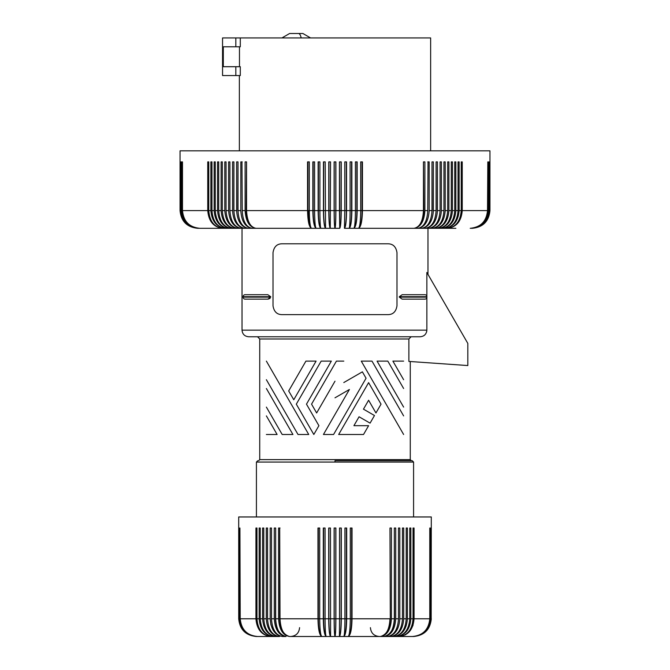 <?xml version="1.0" encoding="UTF-8"?>
<svg xmlns="http://www.w3.org/2000/svg" width="670" height="670" viewBox="0 0 670 670"><rect width="100%" height="100%" fill="white"/><g stroke="black" fill="none" stroke-linecap="round" stroke-linejoin="round"><path stroke-width="1" d="M395.71 618.787L395.71 528.027L394.328 528.027L394.328 618.787L391.414 618.787C390.769 629.549 387.109 635.453 380.451 636.5C386.607 634.775 389.881 628.87 390.3 618.787L389.974 528.027L391.414 528.027L391.414 618.787C390.769 629.549 387.109 635.453 380.451 636.5L383.985 636.5C390.56 634.775 394.077 628.87 394.513 618.787L394.328 618.787C393.709 629.549 390.267 635.453 383.985 636.5C391.104 635.453 395.015 629.549 395.71 618.787L398.491 618.787L398.491 528.027L398.491 618.787C397.829 629.549 394.119 635.453 387.361 636.5C394.923 635.453 399.077 629.549 399.814 618.787L402.461 618.787C401.757 629.549 397.787 635.453 390.568 636.5L396.447 636.5C405.191 635.453 409.99 629.549 410.844 618.787L413.038 618.787C412.209 629.549 407.561 635.453 399.102 636.5L412.469 636.5C423.155 635.453 429.026 629.549 430.073 618.787L430.584 618.787C429.545 629.549 423.708 635.453 413.089 636.5C423.834 635.453 429.73 629.549 430.785 618.787L431.086 618.787C430.04 629.549 424.16 635.453 413.457 636.5C424.227 635.453 430.132 629.549 431.187 618.787L431.296 516.964L238.704 516.964L238.713 618.787L238.813 528.027L238.914 618.787L239.215 528.027L239.416 618.787L239.927 618.787L239.927 528.027L240.22 618.787L255.94 618.787L255.94 528.027L256.962 528.027L256.962 618.787L259.156 618.787L259.156 528.027L260.253 528.027L260.253 618.787L262.606 618.787L262.606 528.027L263.787 528.027L263.787 618.787L266.283 618.787L266.283 528.027L267.539 528.027L267.539 618.787L270.186 618.787L270.186 528.027L271.509 528.027L271.509 618.787L274.29 618.787L274.29 528.027L275.672 528.027L275.672 618.787L278.586 618.787C279.231 629.549 282.891 635.453 289.549 636.5L321.809 636.5C320.536 635.453 319.841 629.549 319.716 618.787L319.716 528.027L317.965 528.027L317.965 618.787L279.7 618.787L279.7 528.027L280.026 618.787C280.596 629.549 283.77 635.453 289.549 636.5C283.393 634.775 280.119 628.87 279.7 618.787M278.586 618.787L278.586 528.027L280.026 528.027M317.965 618.787C318.2 629.549 319.481 635.453 321.809 636.5C319.657 634.775 318.501 628.87 318.359 618.787L323.317 618.787L323.317 528.027L325.076 528.027L325.076 618.787C325.143 629.549 325.511 635.453 326.181 636.5L335 636.5C334.506 634.775 334.238 628.87 334.204 618.787L334.204 528.027M323.317 618.787C323.493 629.549 324.447 635.453 326.181 636.5C324.573 634.775 323.719 628.87 323.61 618.787L328.71 618.787L328.71 528.027L330.478 528.027L330.586 636.5C329.531 634.775 328.97 628.87 328.895 618.787L328.895 528.027M328.895 618.787L334.112 618.787L334.112 528.027L335.888 528.027L335.888 618.787C335.829 629.549 335.536 635.453 335 636.5C335.494 634.775 335.762 628.87 335.796 618.787L334.204 618.787M334.112 618.787C334.171 629.549 334.464 635.453 335 636.5L339.414 636.5C340.469 634.775 341.03 628.87 341.105 618.787L341.105 528.027M328.71 618.787C328.819 629.549 329.447 635.453 330.586 636.5M323.61 618.787L323.61 528.027M321.809 636.5L326.181 636.5M335.796 618.787L335.796 528.027M341.105 618.787L339.522 618.787L339.414 636.5L348.191 636.5C350.343 634.775 351.499 628.87 351.641 618.787L351.641 528.027M335.888 618.787L339.522 618.787L339.522 528.027L341.29 528.027L341.29 618.787C341.181 629.549 340.553 635.453 339.414 636.5M351.641 618.787L350.284 618.787L350.284 528.027L352.035 528.027L352.035 618.787C351.8 629.549 350.519 635.453 348.191 636.5L380.451 636.5C386.23 635.453 389.404 629.549 389.974 618.787L352.035 618.787M343.819 636.5C345.427 634.775 346.281 628.87 346.39 618.787L344.924 618.787C344.857 629.549 344.489 635.453 343.819 636.5C345.553 635.453 346.507 629.549 346.683 618.787L350.284 618.787C350.159 629.549 349.464 635.453 348.191 636.5M346.683 618.787L346.683 528.027L344.924 528.027L344.924 618.787L341.29 618.787M346.39 618.787L346.39 528.027M402.461 618.787L402.461 528.027L403.717 528.027L403.717 618.787C402.93 629.549 398.55 635.453 390.568 636.5L383.985 636.5M387.361 636.5C394.923 635.453 399.077 629.549 399.814 618.787L399.814 528.027L398.491 528.027M390.3 618.787L389.974 528.027M394.513 618.787L394.328 528.027M406.213 618.787C405.467 629.549 401.263 635.453 393.6 636.5C401.975 635.453 406.573 629.549 407.394 618.787L407.394 528.027L406.213 528.027L406.213 618.787L403.717 618.787M413.038 618.787L413.038 528.027L414.06 528.027L414.06 618.787C413.172 629.549 408.189 635.453 399.102 636.5L396.447 636.5C404.521 635.453 408.951 629.549 409.747 618.787L409.747 528.027L410.844 528.027L410.844 618.787M431.287 618.787C430.241 629.549 424.336 635.453 413.583 636.5L412.469 636.5C422.979 635.453 428.75 629.549 429.78 618.787L429.78 528.027L430.073 618.787M431.187 618.787L431.187 528.027M431.086 618.787L431.086 528.027M430.584 618.787L430.584 528.027L430.785 618.787M271.509 528.027L271.509 618.787C272.171 629.549 275.881 635.453 282.639 636.5L286.015 636.5C279.44 634.775 275.923 628.87 275.487 618.787L275.672 618.787C276.291 629.549 279.733 635.453 286.015 636.5L282.639 636.5C275.077 635.453 270.923 629.549 270.186 618.787L270.915 624.767L273.017 630.034L276.241 633.988L280.211 636.157M267.539 618.787C268.243 629.549 272.213 635.453 279.432 636.5L276.4 636.5L279.432 636.5C271.451 635.453 267.07 629.549 266.283 618.787M276.4 636.5C268.025 635.453 263.427 629.549 262.606 618.787C263.427 629.549 268.025 635.453 276.4 636.5L270.898 636.5L276.4 636.5C268.737 635.453 264.533 629.549 263.787 618.787M269.365 635.738L273.553 636.5C265.479 635.453 261.049 629.549 260.253 618.787M239.215 618.787C240.27 629.549 246.166 635.453 256.911 636.5L257.531 636.5L256.911 636.5C246.292 635.453 240.455 629.549 239.416 618.787M238.713 618.787C239.759 629.549 245.664 635.453 256.417 636.5L256.543 636.5C245.773 635.453 239.868 629.549 238.813 618.787M238.914 618.787C239.96 629.549 245.84 635.453 256.543 636.5M239.927 618.787C240.974 629.549 246.845 635.453 257.531 636.5L270.898 636.5L257.531 636.5C247.021 635.453 241.25 629.549 240.22 618.787M259.156 618.787C260.01 629.549 264.809 635.453 273.553 636.5M256.962 618.787C257.791 629.549 262.439 635.453 270.898 636.5C261.811 635.453 256.828 629.549 255.94 618.787M318.359 618.787L318.359 528.027M274.29 618.787C274.985 629.549 278.896 635.453 286.015 636.5M275.487 618.787L275.672 528.027M429.78 618.787L414.06 618.787L412.921 625.571L410.182 630.688L405.492 634.8L400.065 636.466M235.832 75.559L222.557 75.559L222.549 37.93L240.296 37.93L240.296 46.783L223.303 46.783L223.303 66.707L240.296 66.707L240.296 75.559L235.832 75.559L235.832 66.707M240.296 37.93L430.634 37.93L430.634 150.825M239.475 66.707L239.475 46.783M335 243.796L388.131 243.796C393.123 243.922 396.071 246.87 396.983 252.649L396.983 305.78C396.071 311.558 393.123 314.515 388.131 314.632L281.869 314.632C276.878 314.515 273.93 311.558 273.017 305.78L273.017 252.649C273.93 246.87 276.878 243.922 281.869 243.796L335 243.796M426.857 330.134C426.438 334.188 424.194 336.399 420.123 336.767L248.671 336.767C244.634 336.373 242.423 334.163 242.029 330.134L426.857 330.134L426.857 297.555A1.993 1.993 0 0 1 426.673 298.058M402.176 299.138L424.906 299.138A1.993 1.993 0 0 0 426.899 297.145L399.303 297.145L402.176 299.138L424.646 299.138M424.906 294.708A1.993 1.993 0 0 1 426.899 296.701L399.303 296.701L402.176 294.708L424.646 294.708M426.857 296.299L426.857 272.456L467.819 343.409L467.819 365.552L408.876 361.423L408.876 338.986L411.129 336.767L420.123 336.767M423.616 335.812L424.21 335.41M426.564 332.044L426.798 330.997M335 381.18L316.642 412.971L311.558 404.161L336.415 361.122L343.802 361.122M343.802 382.553L362.37 371.842L366.063 378.24L333.585 434.495L323.426 434.495L349.405 389.488L335 397.804M403.625 407.1L377.076 361.122L387.813 361.122L403.625 388.516M375.945 412.971L368.609 400.25L363.467 409.161L374.48 415.517L370.075 423.139L359.061 416.782L353.919 425.685L368.609 425.685L363.525 434.495L338.668 434.495L368.609 382.645L381.029 404.161L375.945 412.971M403.625 434.495L361.264 361.122L371.992 361.122L403.625 415.903M403.625 379.706L392.888 361.122L403.625 361.122M266.375 388.516L292.924 434.495L282.187 434.495L266.375 407.1M412.201 460.734L335 460.734L335 462.066L256.468 462.066M316.081 361.122L293.77 399.764L288.686 390.962L305.914 361.122L316.081 361.122M266.375 415.903L277.112 434.495L266.375 434.495M266.375 361.122L308.736 434.495L298.008 434.495L266.375 379.706M313.82 434.495L296.308 404.161L321.165 361.122L331.332 361.122L306.475 404.161L318.903 425.685L313.82 434.495M243.101 297.145L270.697 297.145L267.824 299.138L245.094 299.138A1.993 1.993 0 0 1 243.101 297.145L243.101 296.701L270.697 296.701L267.824 294.708L245.354 294.708M268.142 299.13L270.111 298.368M243.101 296.701A1.993 1.993 0 0 1 245.094 294.708M455.868 228.303L358.525 228.303C359.84 227.256 360.56 221.351 360.686 210.589L357.16 210.589C356.968 221.351 355.862 227.256 353.852 228.303L344.447 228.303L344.782 210.589L346.34 210.589A17.211 2.043 90 0 1 344.447 228.303L412.862 228.303M323.66 161.889L323.66 210.589A17.211 2.043 90 0 0 325.553 228.303L197.751 228.303C187.005 227.256 181.101 221.351 180.046 210.589L180.046 150.825L489.954 150.825L489.954 210.589L489.896 161.889L489.829 210.589L489.644 161.889L489.527 210.589L489.217 161.889L489.033 210.589L488.606 210.589L488.606 161.889L488.363 210.589L487.81 210.589L487.81 161.889L487.509 210.589L462.241 210.589L462.241 161.889L461.22 161.889L461.22 210.589L459.118 210.589L459.118 161.889L458.046 161.889L458.046 210.589L455.843 210.589L455.843 161.889L454.729 161.889L454.729 210.589L452.434 210.589L452.434 161.889L451.27 161.889L451.27 210.589L448.883 210.589L448.883 161.889L447.677 161.889L447.677 210.589L445.198 210.589L445.198 161.889L443.942 161.889L443.942 210.589L441.379 210.589C440.617 221.351 436.379 227.256 428.649 228.303C435.592 227.256 439.403 221.351 440.081 210.589L437.435 210.589C436.698 221.351 432.602 227.256 425.132 228.303C431.79 227.256 435.441 221.351 436.095 210.589L433.364 210.589C432.661 221.351 428.708 227.256 421.514 228.303C427.879 227.256 431.371 221.351 431.991 210.589L429.185 210.589C428.507 221.351 424.713 227.256 417.795 228.303C423.85 227.256 427.175 221.351 427.77 210.589L428.038 161.889L427.77 210.589L424.889 210.589C424.244 221.351 420.601 227.256 413.976 228.303C419.722 227.256 422.879 221.351 423.44 210.589L423.783 210.589A17.211 10.594 90 0 1 413.976 228.303M489.954 210.589C488.899 221.351 482.995 227.256 472.25 228.303L472.166 228.303C482.894 227.256 488.782 221.351 489.829 210.589M246.56 161.889L246.56 210.589C247.121 221.351 250.278 227.256 256.024 228.303C249.399 227.256 245.756 221.351 245.111 210.589L245.111 161.889L246.56 161.889L246.217 210.589A17.211 10.594 90 0 0 256.024 228.303L330.276 228.303L330.545 161.889L328.777 161.889L328.777 210.589L323.66 210.589M180.967 161.889L180.967 210.589C182.006 221.351 187.851 227.256 198.488 228.303C187.734 227.256 181.838 221.351 180.783 210.589L180.473 210.589C181.52 221.351 187.391 227.256 198.077 228.303C187.315 227.256 181.411 221.351 180.356 210.589L180.171 210.589C181.218 221.351 187.106 227.256 197.834 228.303C187.072 227.256 181.16 221.351 180.104 210.589L180.046 210.589M180.473 161.889L180.473 210.589M180.356 161.889L180.356 210.589M180.171 161.889L180.171 210.589M180.104 161.889L180.104 210.589M180.783 161.889L180.783 210.589M181.637 161.889L181.637 210.589C182.675 221.351 188.479 227.256 199.057 228.303C188.329 227.256 182.441 221.351 181.394 210.589L180.967 210.589M181.394 161.889L181.394 210.589M362.043 161.889L362.043 210.589A17.211 3.794 90 0 1 358.525 228.303L353.852 228.303C354.798 227.256 355.318 221.351 355.41 210.589L351.867 210.589C351.708 221.351 350.804 227.256 349.162 228.303C349.732 227.256 350.05 221.351 350.109 210.589L351.591 210.589A17.211 2.63 90 0 1 349.162 228.303L344.447 228.303C345.728 227.256 346.423 221.351 346.549 210.589L346.549 161.889L344.782 161.889L344.782 210.589L341.223 210.589C341.13 221.351 340.636 227.256 339.724 228.303L339.456 210.589L335.888 210.589C335.829 221.351 335.536 227.256 335 228.303C334.464 227.256 334.171 221.351 334.112 210.589L330.545 210.589M335.796 161.889L335.796 210.589A17.211 0.863 90 0 1 335 228.303L316.148 228.303C314.138 227.256 313.032 221.351 312.84 210.589L309.314 210.589C309.44 221.351 310.16 227.256 311.475 228.303C309.104 227.256 307.798 221.351 307.564 210.589L246.217 210.589M334.112 210.589L334.112 161.889L335.888 161.889L335.888 210.589M334.204 161.889L334.204 210.589A17.211 0.863 90 0 0 335 228.303L339.724 228.303L339.481 161.889M307.564 210.589L307.564 161.889L309.314 161.889L309.314 210.589M307.957 161.889L307.957 210.589L309.289 210.589M313.166 161.889L313.166 210.589A17.211 3.216 90 0 0 316.148 228.303C315.202 227.256 314.682 221.351 314.59 210.589L314.59 161.889L312.84 161.889L312.84 210.589M318.409 161.889L318.409 210.589A17.211 2.63 90 0 0 320.838 228.303C319.196 227.256 318.292 221.351 318.133 210.589L314.59 210.589M320.838 228.303C320.268 227.256 319.95 221.351 319.892 210.589L319.892 161.889L318.133 161.889L318.133 210.589M323.451 210.589L323.451 161.889L325.218 161.889L325.553 228.303C324.272 227.256 323.577 221.351 323.451 210.589L318.409 210.589M328.928 161.889L328.928 210.589A17.211 1.449 90 0 0 330.276 228.303C329.364 227.256 328.87 221.351 328.777 210.589M330.519 161.889L330.276 228.303M330.519 210.589L328.928 210.589M313.166 210.589L314.54 210.589M335.796 210.589L334.204 210.589M341.223 210.589L341.223 161.889L339.456 161.889L339.456 210.589M341.072 161.889L341.072 210.589A17.211 1.449 90 0 1 339.724 228.303M346.34 161.889L346.34 210.589M351.867 210.589L351.867 161.889L350.109 161.889L350.109 210.589L346.549 210.589M351.591 161.889L351.591 210.589M356.834 161.889L356.834 210.589A17.211 3.216 90 0 1 353.852 228.303L349.162 228.303M357.16 210.589L357.16 161.889L355.41 161.889L355.41 210.589M356.834 210.589L355.469 210.589M341.072 210.589L339.481 210.589M358.525 228.303C360.896 227.256 362.202 221.351 362.437 210.589L362.437 161.889L360.686 161.889L360.686 210.589M362.043 210.589L360.72 210.589M424.889 210.589L424.889 161.889L423.44 161.889L423.783 210.589M423.44 161.889L423.44 210.589L362.437 210.589M429.185 210.589L429.185 161.889L427.77 161.889M433.364 210.589L433.364 161.889L431.991 161.889L431.991 210.589M432.167 210.589L431.991 161.889M437.435 210.589L437.435 161.889L436.095 161.889L436.095 210.589M436.095 161.889L436.187 210.589M441.379 210.589L441.379 161.889L440.081 161.889L440.081 210.589M440.081 161.889L440.09 210.589M445.198 210.589C444.411 221.351 440.031 227.256 432.05 228.303C439.269 227.256 443.239 221.351 443.942 210.589M448.883 210.589C448.079 221.351 443.557 227.256 435.332 228.303C442.828 227.256 446.94 221.351 447.677 210.589M452.434 210.589C451.605 221.351 446.957 227.256 438.498 228.303C446.254 227.256 450.508 221.351 451.27 210.589M455.843 210.589C454.997 221.351 450.232 227.256 441.547 228.303C449.553 227.256 453.942 221.351 454.729 210.589M459.118 210.589C458.246 221.351 453.356 227.256 444.461 228.303C452.711 227.256 457.242 221.351 458.046 210.589M462.241 210.589C461.345 221.351 456.345 227.256 447.25 228.303C455.734 227.256 460.391 221.351 461.22 210.589M487.509 210.589C486.479 221.351 480.717 227.256 470.214 228.303C480.901 227.256 486.763 221.351 487.81 210.589M488.606 210.589C487.559 221.351 481.671 227.256 470.943 228.303C481.521 227.256 487.325 221.351 488.363 210.589M489.217 210.589C488.162 221.351 482.266 227.256 471.512 228.303C482.149 227.256 487.994 221.351 489.033 210.589M489.644 210.589C488.589 221.351 482.685 227.256 471.923 228.303C482.609 227.256 488.48 221.351 489.527 210.589M472.166 228.303C482.928 227.256 488.84 221.351 489.896 210.589M242.23 161.889L240.815 161.889L240.815 210.589C241.493 221.351 245.287 227.256 252.205 228.303C246.15 227.256 242.825 221.351 242.23 210.589L241.962 161.889L242.23 210.589L245.111 210.589M236.636 210.589C237.339 221.351 241.292 227.256 248.486 228.303C242.121 227.256 238.629 221.351 238.009 210.589L238.009 161.889L236.636 161.889L236.636 210.589L233.905 210.589C234.559 221.351 238.21 227.256 244.868 228.303C237.398 227.256 233.302 221.351 232.565 210.589L229.919 210.589C230.597 221.351 234.408 227.256 241.351 228.303C233.621 227.256 229.383 221.351 228.621 210.589L226.058 210.589C226.762 221.351 230.731 227.256 237.951 228.303C229.969 227.256 225.589 221.351 224.802 210.589L222.323 210.589C223.06 221.351 227.172 227.256 234.667 228.303C226.443 227.256 221.921 221.351 221.117 210.589L218.73 210.589C219.492 221.351 223.747 227.256 231.502 228.303C223.043 227.256 218.395 221.351 217.566 210.589L215.271 210.589C216.058 221.351 220.447 227.256 228.453 228.303C219.768 227.256 215.003 221.351 214.157 210.589L211.955 210.589C212.758 221.351 217.289 227.256 225.539 228.303C216.645 227.256 211.754 221.351 210.883 210.589L208.78 210.589C209.609 221.351 214.266 227.256 222.75 228.303C213.655 227.256 208.655 221.351 207.759 210.589L182.491 210.589C183.521 221.351 189.283 227.256 199.786 228.303C189.099 227.256 183.237 221.351 182.19 210.589L181.637 210.589M238.009 161.889L237.833 210.589M232.565 210.589L232.565 161.889L233.905 161.889L233.905 210.589M233.905 161.889L233.813 210.589M229.91 210.589L229.91 161.889L229.919 210.589M229.919 161.889L228.621 161.889L228.621 210.589M224.802 210.589L224.802 161.889L226.058 161.889L226.058 210.589M221.117 210.589L221.117 161.889L222.323 161.889L222.323 210.589M217.566 210.589L217.566 161.889L218.73 161.889L218.73 210.589M214.157 210.589L214.157 161.889L215.271 161.889L215.271 210.589M210.883 210.589L210.883 161.889L211.955 161.889L211.955 210.589M207.759 210.589L207.759 161.889L208.78 161.889L208.78 210.589M182.491 161.889L182.491 210.589M182.19 161.889L182.19 210.589M307.957 210.589A17.211 3.794 90 0 0 311.475 228.303A17.211 2.948 -90 0 1 308.744 210.589M310.57 37.93L302.899 33.5L289.624 33.5L281.953 37.93M407.394 618.787L409.747 618.787M235.832 37.93L235.832 46.783M408.876 338.986L259.734 338.986L257.523 336.767M410.266 361.524L410.266 459.628L259.734 459.628L258.628 460.734M412.259 460.734L413.583 462.066L335 462.066M240.815 210.589L238.009 210.589M301.157 37.93A8.852 3.032 -90 0 0 298.535 33.5M370.418 627.648C370.946 633.024 373.902 635.972 379.27 636.5M239.366 150.825L239.366 75.559M427.971 228.303L427.971 274.399M410.266 459.628L411.372 460.734M413.583 462.066L413.583 516.964M259.734 338.986L259.734 459.628M242.029 330.134L242.029 228.303M256.417 516.964L256.417 462.066L257.741 460.734M299.582 627.648C299.055 633.024 296.098 635.972 290.73 636.5"/></g></svg>
